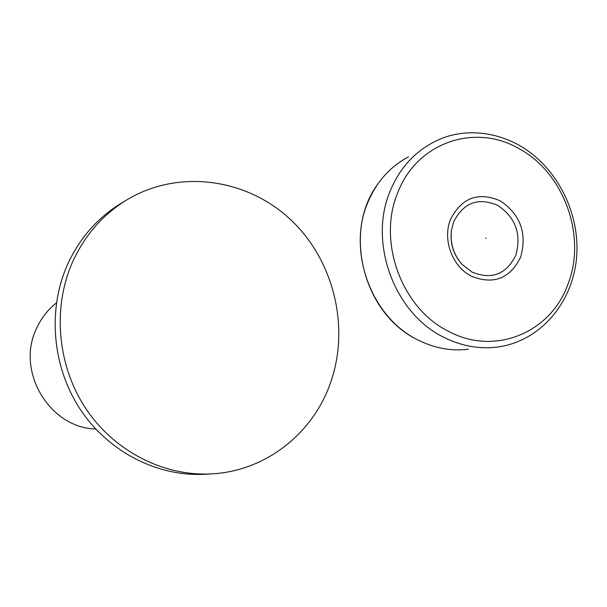 <?xml version="1.0" encoding="UTF-8"?>
<svg xmlns="http://www.w3.org/2000/svg" width="607" height="607" viewBox="0 0 607 607"><rect width="100%" height="100%" fill="white"/><g stroke="black" fill="none" stroke-linecap="round" stroke-linejoin="round"><path stroke-width="0.91" d="M515.829 255.19C521.648 234.127 515.631 217.526 497.763 205.394C478.27 197.116 463.581 202.563 453.702 221.745L451.502 230.015C449.931 243.149 453.52 254.674 462.276 264.591L471.988 272.073C491.708 280.039 506.321 274.41 515.829 255.19M126.651 199.976L120.968 203.428C97.477 217.86 79.722 238.119 67.688 264.204C47.285 309.562 52.096 366.727 80.299 409.429C108.6 452.094 157.835 477.026 205.348 474.234L211.987 473.839C263.613 471.115 309.631 436.236 328.486 388.222C351.036 331.983 335.595 262.528 291.474 220.462C247.481 178.337 178.587 168.549 126.651 199.976C102.94 214.552 85.003 235.023 72.848 261.397C52.255 307.263 57.126 365.08 85.64 408.283C114.26 451.441 164.004 476.662 211.987 473.839M56.421 302.893C47.832 309.714 41.215 318.212 36.564 328.395C15.547 370.915 49.349 427.927 95.724 429.028M433.459 142.258L433.284 142.349C413.822 152.653 399.497 168.776 390.309 190.719C368.108 242.026 394.072 313.166 443.611 337.181C461.047 345.998 478.87 349.298 497.08 347.09L497.277 347.067M485.608 238.134L486.131 238.414L485.608 238.134M397.949 192.229C376.939 240.964 401.561 308.47 448.558 331.331C494.796 356.332 551.255 332.545 568.091 283.81C586.787 235.994 563.926 172.729 519.16 148.753C475.235 122.826 417.009 142.379 397.949 192.229M471.244 276.117C493.514 285.078 509.994 278.712 520.692 257.027C527.24 233.278 520.457 214.559 500.327 200.871C478.346 191.509 461.768 197.639 450.591 219.279C442.23 239.249 452.154 266.541 471.244 276.117M408.488 156.864C390.089 166.614 376.537 181.812 367.842 202.45C346.84 250.706 371.196 317.415 417.919 339.95C434.369 348.221 451.206 351.316 468.422 349.23M433.284 142.349L437.639 140.24C459.051 130.05 489.902 129.003 519.577 145.49C556.672 166.675 580.087 212.556 576.65 256.571C573.281 300.442 543.015 338.607 501.86 346.354L497.08 347.09M417.062 339.525C363.305 313.447 342.545 231.571 377.691 184.202M451.502 230.015C449.787 243.195 453.376 254.72 462.276 264.591"/></g></svg>
